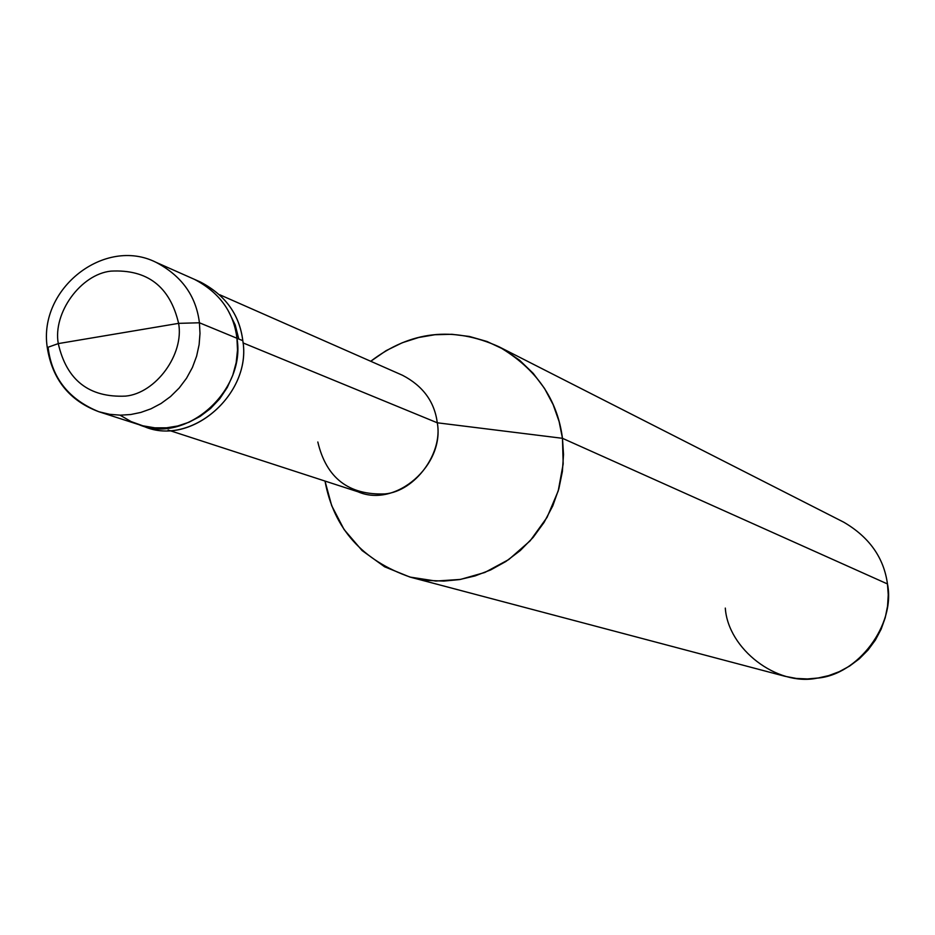 <?xml version="1.0" encoding="UTF-8"?>
<svg xmlns="http://www.w3.org/2000/svg" width="935" height="935" viewBox="0 0 935 935"><rect width="100%" height="100%" fill="white"/><g stroke="black" fill="none" stroke-linecap="round" stroke-linejoin="round"><path stroke-width="1.4" d="M142.19 425.624C189.01 448.496 252.123 394.628 242.808 340.679L236.952 338.26C233.715 312.185 219.561 292.55 194.492 279.378C219.55 292.538 233.715 312.173 236.952 338.26C233.715 312.173 219.55 292.538 194.468 279.366C219.561 292.55 233.715 312.185 236.952 338.26C246.267 390.982 185.27 444.873 139.023 424.677C185.27 444.873 246.267 390.982 236.952 338.26L199.424 322.774L199.996 333.444L199.12 344.676L196.619 356.142L192.423 367.455L186.544 378.219L179.169 388.025L170.556 396.533L161.03 403.499L150.991 408.805L140.799 412.44L130.748 414.521L120.393 415.175L109.652 414.31L98.829 411.727L109.652 414.31L120.393 415.175L130.748 414.521L140.799 412.44L150.991 408.805L161.03 403.499L170.556 396.533L179.169 388.025L186.544 378.219L192.423 367.455L196.619 356.142L199.12 344.676L199.996 333.444L199.424 322.774L236.952 338.26L237.502 350.111L236.181 362.593L232.78 375.239L227.252 387.499L219.725 398.766L210.515 408.548L200.078 416.437L188.975 422.246L177.708 425.986L166.559 427.809L154.883 427.833L142.891 425.811L131.099 421.58L120.054 415.175L131.099 421.58L142.891 425.811L154.883 427.833L166.559 427.809L177.708 425.986L188.975 422.246L200.078 416.437L210.515 408.548L219.725 398.766L227.252 387.499L232.78 375.239L236.181 362.593L237.502 350.111L236.952 338.26L242.808 340.679C252.088 393.167 191.359 446.813 145.299 426.699L98.829 411.727C69.459 400.764 52.266 379.365 47.264 347.528L58.274 343.601L178.608 323.358C184.324 354.26 155.888 393.238 125.617 396.113C89.07 397.761 66.63 380.253 58.274 343.601C66.63 380.253 89.07 397.761 125.617 396.113C155.888 393.238 184.324 354.26 178.608 323.358L199.424 322.774L178.608 323.358L58.274 343.601C52.734 312.909 80.784 274.247 110.903 271.127C147.403 269.163 169.971 286.577 178.608 323.358C169.971 286.577 147.403 269.163 110.903 271.127C80.784 274.247 52.734 312.909 58.274 343.601L47.264 347.528L48.199 348.171C52.068 378.278 68.945 399.467 98.829 411.727M47.229 347.259C38.241 288.494 104.767 236.613 155.888 262.256C181.612 275.767 196.116 295.939 199.424 322.774C196.116 295.939 181.612 275.767 155.888 262.256L200.522 282.054C225.487 295.168 239.582 314.721 242.808 340.679C239.278 313.342 224.178 293.38 197.484 280.792M317.818 441.998C326.327 478.03 348.732 495.328 385.033 493.914C415.093 491.249 443.132 453.148 437.288 422.795L243.042 342.911L437.288 422.795C445.013 465.209 395.68 508.278 358.023 491.798L168.136 430.053M219.783 294.77L402.506 375.274C422.971 385.933 434.565 401.781 437.288 422.795L562.473 438.316L563.174 463.959L558.218 490.957L547.08 517.324L530.145 540.827L508.745 559.562L484.868 572.454L460.534 579.408L435.839 581.056L409.916 577.059L384.624 566.797L362.079 550.54L344.092 529.537L331.691 505.695L325.006 481.069C333.737 528.544 362.336 560.626 410.804 577.292L427.47 580.413L443.833 581.091L459.471 579.583L474.98 575.948L490.63 569.953L505.893 561.479L520.257 550.563L533.149 537.403L544.1 522.373L552.725 505.987L558.838 488.83L562.391 471.474L563.513 454.492L562.473 438.316L887.467 583.954L888.25 594.777L887.56 606.137L885.223 617.719L881.156 629.162L875.37 640.078L868.019 650.07L859.323 658.813L849.611 666.059L839.268 671.669L828.667 675.619L818.125 677.992L807.478 678.95L796.328 678.436L784.956 676.285L410.804 577.292M725.303 608.101C728.073 649.065 777.043 686.629 817.213 678.132C858.085 675 895.812 624.51 887.467 583.954L562.473 438.316L437.288 422.795M228.491 311.25L235.211 324.936L238.799 339.031M370.739 361.272L386.12 350.648L402.307 342.736L418.67 337.5L434.892 334.73L451.885 334.286L469.464 336.471L487.053 341.509L503.977 349.48L519.579 360.232L533.254 373.392L544.532 388.434L553.169 404.703L559.107 421.533L562.473 438.316C557.435 399.163 536.222 368.624 498.834 346.698C453.148 326.105 410.442 330.967 370.739 361.272M498.834 346.698L843.779 522.209C869.316 537.158 883.879 557.739 887.467 583.954"/></g></svg>
